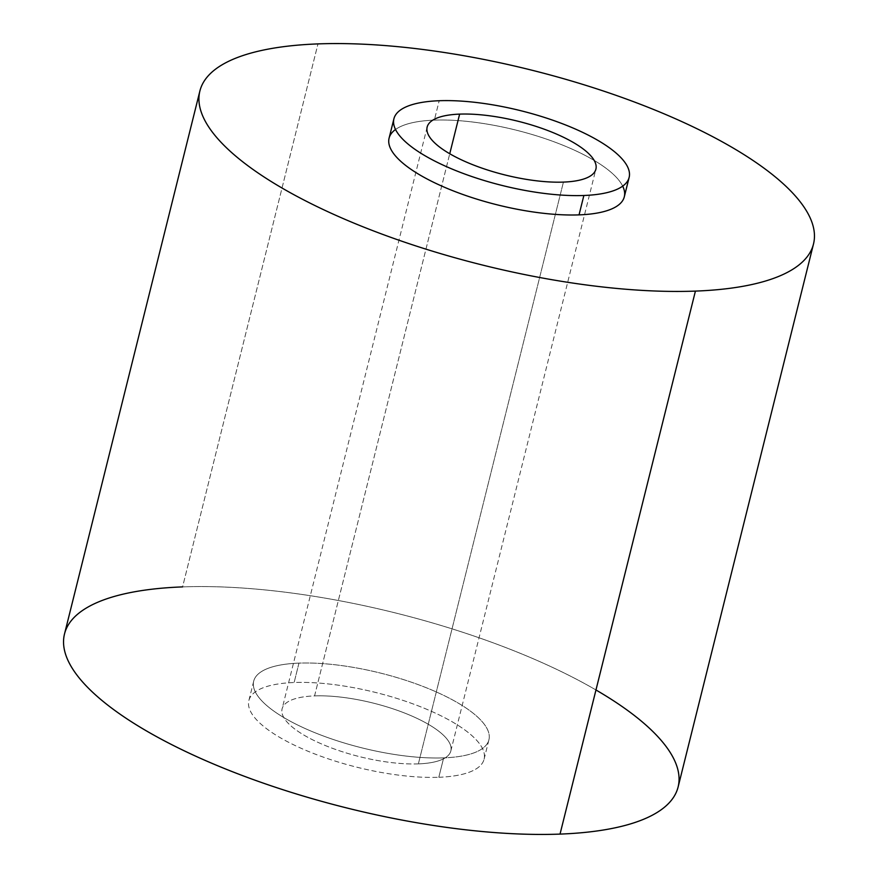 <?xml version="1.0" encoding="UTF-8"?>
<svg xmlns="http://www.w3.org/2000/svg" width="878" height="878" viewBox="0 0 878 878"><rect width="100%" height="100%" fill="white"/><g stroke="black" fill="none" stroke-linecap="round" stroke-linejoin="round"><path stroke-width="0.66" stroke-dasharray="4.39 3.29" d="M438.813 777.271A121.208 38.522 14 0 0 459.666 726.38A121.208 38.522 14 0 0 294.13 682.513A121.208 38.522 14 0 0 273.277 733.404A121.208 38.522 14 0 0 438.813 777.271A121.208 38.522 -166 0 1 310.439 752.248A121.208 38.522 -166 0 1 248.869 700.567A121.208 38.522 -166 0 1 294.13 682.513L298.959 663.12A121.208 38.522 -166 0 1 464.495 706.988A121.208 38.522 -166 0 1 443.653 757.879A121.208 38.522 -166 0 1 278.117 714.012A121.208 38.522 -166 0 1 298.959 663.12A121.208 38.522 14 0 0 253.698 681.174A121.208 38.522 14 0 0 315.279 732.856A121.208 38.522 14 0 0 443.653 757.879L438.813 777.271L443.653 757.879A121.208 38.522 14 0 0 488.914 739.825A121.208 38.522 14 0 0 427.334 688.154A121.208 38.522 14 0 0 298.959 663.12L294.13 682.513A121.208 38.522 -166 0 1 422.505 707.547A121.208 38.522 -166 0 1 484.085 759.218A121.208 38.522 -166 0 1 438.813 777.271M418.367 763.882A86.955 27.635 -166 0 1 299.617 732.417A86.955 27.635 -166 0 1 314.576 695.903A86.955 27.635 -166 0 1 433.326 727.368A86.955 27.635 -166 0 1 418.367 763.882A86.955 27.635 -166 0 1 326.276 745.927A86.955 27.635 -166 0 1 282.101 708.853A86.955 27.635 -166 0 1 314.576 695.903L449.745 153.749L314.576 695.903A86.955 27.635 -166 0 1 406.668 713.858A86.955 27.635 -166 0 1 450.842 750.931A86.955 27.635 -166 0 1 418.367 763.882L563.424 182.097L418.367 763.882M389.086 138.175A121.208 38.522 -166 0 1 434.347 120.121L439.187 100.729L434.347 120.121A121.208 38.522 -166 0 1 562.721 145.144A121.208 38.522 -166 0 1 624.302 196.826M395.528 129.483A121.208 38.522 -166 0 1 434.347 120.121A121.208 38.522 -166 0 1 622.689 186.125M64.5 634.004A316.201 100.498 -166 0 1 182.58 586.899L317.968 43.9L182.58 586.899A316.201 100.498 -166 0 1 517.471 652.189A316.201 100.498 -166 0 1 678.112 786.995M595.964 689.976A316.201 100.498 14 0 0 182.58 586.899M427.158 127.069L282.101 708.853M450.842 750.931L595.899 169.147M253.698 681.174L248.869 700.567M484.085 759.218L488.914 739.825"/><path stroke-width="1.32" d="M449.745 153.749L459.633 114.118A86.955 27.635 14 0 0 427.158 127.069A86.955 27.635 14 0 0 471.332 164.142A86.955 27.635 14 0 0 563.424 182.097A86.955 27.635 14 0 0 595.899 169.147A86.955 27.635 14 0 0 551.724 132.073A86.955 27.635 14 0 0 459.633 114.118L449.745 153.749M629.131 177.433L624.302 196.826A121.208 38.522 -166 0 1 579.041 214.88L583.87 195.487A121.208 38.522 14 0 0 629.131 177.433A121.208 38.522 14 0 0 567.561 125.752A121.208 38.522 14 0 0 439.187 100.729A121.208 38.522 14 0 0 418.334 151.62A121.208 38.522 14 0 0 583.87 195.487A121.208 38.522 14 0 0 604.722 144.596A121.208 38.522 14 0 0 439.187 100.729A121.208 38.522 14 0 0 393.915 118.782A121.208 38.522 14 0 0 455.495 170.453A121.208 38.522 14 0 0 583.87 195.487L579.041 214.88A121.208 38.522 -166 0 1 450.666 189.846A121.208 38.522 -166 0 1 389.086 138.175L393.915 118.782M459.633 114.118A86.955 27.635 -166 0 1 578.382 145.583A86.955 27.635 -166 0 1 563.424 182.097A86.955 27.635 -166 0 1 444.674 150.632A86.955 27.635 -166 0 1 459.633 114.118M813.5 243.996L678.112 786.995A316.201 100.498 -166 0 1 560.032 834.1L695.42 291.101A316.201 100.498 14 0 0 813.5 243.996A316.201 100.498 14 0 0 652.859 109.19A316.201 100.498 14 0 0 317.968 43.9A316.201 100.498 14 0 0 263.587 176.665A316.201 100.498 14 0 0 695.42 291.101A316.201 100.498 14 0 0 749.801 158.336A316.201 100.498 14 0 0 317.968 43.9A316.201 100.498 14 0 0 199.888 91.005A316.201 100.498 14 0 0 360.529 225.811A316.201 100.498 14 0 0 695.42 291.101L560.032 834.1A316.201 100.498 -166 0 1 225.141 768.81A316.201 100.498 -166 0 1 64.5 634.004L199.888 91.005M622.689 186.125A121.208 38.522 -166 0 1 579.041 214.88A121.208 38.522 -166 0 1 437.562 184.171A121.208 38.522 -166 0 1 395.528 129.483M182.58 586.899A316.201 100.498 14 0 0 128.199 719.664A316.201 100.498 14 0 0 560.032 834.1A316.201 100.498 14 0 0 595.964 689.976"/></g></svg>
